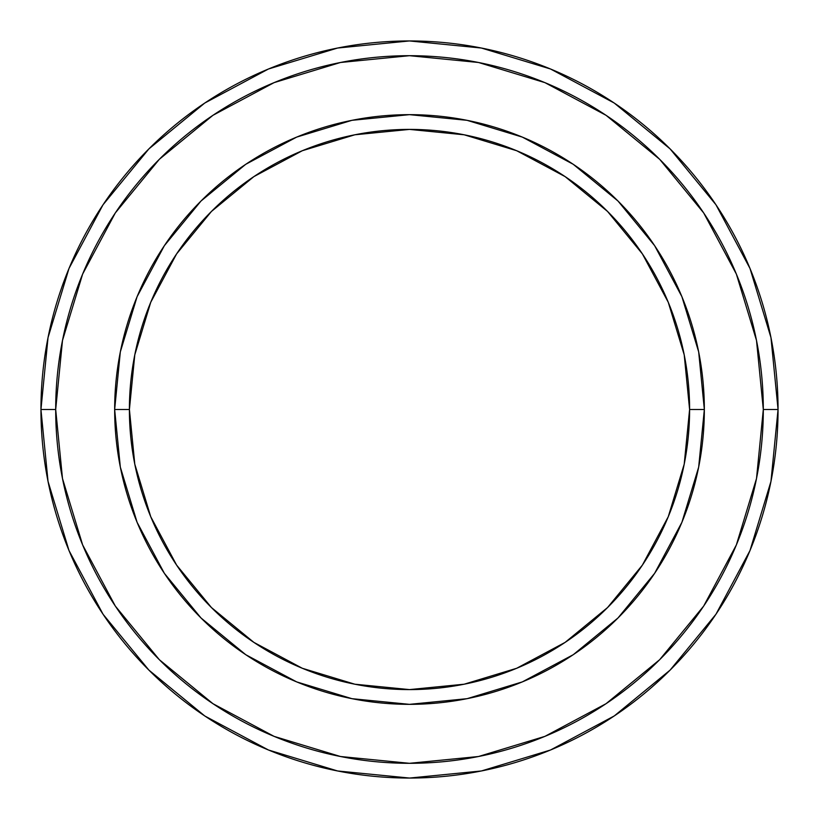 <?xml version="1.0" encoding="UTF-8"?>
<svg xmlns="http://www.w3.org/2000/svg" width="819" height="819" viewBox="0 0 819 819"><rect width="100%" height="100%" fill="white"/><g stroke="black" fill="none" stroke-linecap="round" stroke-linejoin="round"><path stroke-width="1.23" d="M114.66 409.5L129.402 409.5A280.098 280.098 0 0 1 409.5 129.402A280.098 280.098 0 0 1 689.598 409.5L704.34 409.5A294.84 294.84 0 0 0 409.5 114.66A294.84 294.84 0 0 0 114.66 409.5A294.84 294.84 0 0 1 409.5 114.66A294.84 294.84 0 0 1 704.34 409.5A294.84 294.84 0 0 1 409.5 704.34A294.84 294.84 0 0 1 114.66 409.5A294.84 294.84 0 0 0 409.5 704.34A294.84 294.84 0 0 0 704.34 409.5L689.598 409.5L684.213 354.852L668.273 302.313L642.393 253.89L607.555 211.445L565.11 176.607L516.687 150.727L464.148 134.787L409.5 129.402L354.852 134.787L302.313 150.727L253.89 176.607L211.445 211.445L176.607 253.89L150.727 302.313L134.787 354.852L129.402 409.5L134.787 464.148L150.727 516.687L176.607 565.11L211.445 607.555L253.89 642.393L302.313 668.273L354.852 684.213L409.5 689.598L464.148 684.213L516.687 668.273L565.11 642.393L607.555 607.555L642.393 565.11L668.273 516.687L684.213 464.148L689.598 409.5A280.098 280.098 0 0 1 409.5 689.598A280.098 280.098 0 0 1 129.402 409.5L114.66 409.5M40.95 409.5A368.55 368.55 0 0 0 409.5 778.05A368.55 368.55 0 0 0 778.05 409.5L763.308 409.5A353.808 353.808 0 0 1 409.5 763.308A353.808 353.808 0 0 1 55.692 409.5L62.49 478.521L82.627 544.901L115.315 606.07L159.316 659.684L212.93 703.685L274.099 736.373L340.479 756.51L409.5 763.308L478.521 756.51L544.901 736.373L606.07 703.685L659.684 659.684L703.685 606.07L736.373 544.901L756.51 478.521L763.308 409.5L756.51 340.479L736.373 274.099L703.685 212.93L659.684 159.316L606.07 115.315L544.901 82.627L478.521 62.49L409.5 55.692L340.479 62.49L274.099 82.627L212.93 115.315L159.316 159.316L115.315 212.93L82.627 274.099L62.49 340.479L55.692 409.5L40.95 409.5L55.692 409.5A353.808 353.808 0 0 1 409.5 55.692A353.808 353.808 0 0 1 763.308 409.5L778.05 409.5A368.55 368.55 0 0 0 409.5 40.95A368.55 368.55 0 0 0 40.95 409.5A368.55 368.55 0 0 1 409.5 40.95A368.55 368.55 0 0 1 778.05 409.5A368.55 368.55 0 0 1 409.5 778.05A368.55 368.55 0 0 1 40.95 409.5L48.034 337.602L69.001 268.458L102.989 204.842M704.34 409.592L698.699 466.881M698.627 467.28L681.899 522.327L654.647 573.3L617.987 617.987L573.382 654.596M573.228 654.709L522.327 681.899L467.28 698.627M466.881 698.699L409.592 704.34M409.408 704.34L352.119 698.699M351.842 698.648L296.673 681.899L245.895 654.78M245.7 654.647L201.013 617.987L164.404 573.382M164.353 573.3L137.101 522.327L120.383 467.301M120.301 466.881L114.66 409.592M114.66 409.408L120.301 352.119M120.383 351.699L137.101 296.673L164.353 245.7L201.013 201.013L245.618 164.404M245.772 164.291L296.673 137.101L351.842 120.352M352.119 120.301L409.408 114.66M409.592 114.66L466.881 120.301M467.158 120.352L522.327 137.101L573.105 164.22M573.3 164.353L617.987 201.013L654.596 245.618M654.647 245.7L681.899 296.673L698.617 351.699M698.699 352.119L704.34 409.408M103.061 204.74L148.894 148.894L204.648 103.133M204.74 103.061L268.458 69.001L337.602 48.034L409.377 40.95M409.5 40.95L481.398 48.034L550.542 69.001L614.158 102.989M614.26 103.061L670.106 148.894L715.867 204.648M715.939 204.74L749.999 268.458L770.966 337.602L778.05 409.377M778.05 409.5L770.966 481.398L749.999 550.542L716.011 614.158M715.939 614.26L670.106 670.106L614.352 715.867M614.26 715.939L550.542 749.999L481.398 770.966L409.623 778.05M409.5 778.05L337.602 770.966L268.458 749.999L204.842 716.011M204.74 715.939L148.894 670.106L103.133 614.352M103.061 614.26L69.001 550.542L48.034 481.398L40.95 409.623"/></g></svg>

